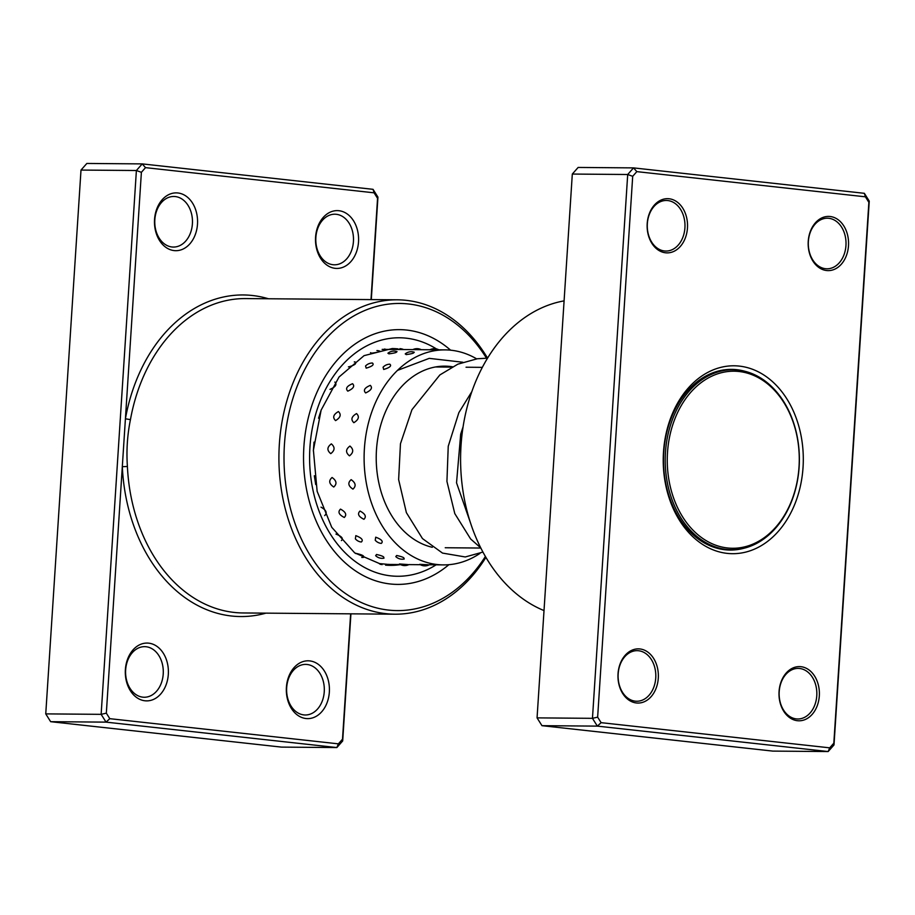 <?xml version="1.0" encoding="UTF-8"?>
<svg xmlns="http://www.w3.org/2000/svg" width="915" height="915" viewBox="0 0 915 915"><rect width="100%" height="100%" fill="white"/><g stroke="black" fill="none" stroke-linecap="round" stroke-linejoin="round"><path stroke-width="1.37" d="M738.359 371.433A88.538 66.006 90.5 0 0 667.458 453.337A88.538 66.006 90.5 0 0 728.168 548.039A88.538 66.006 90.5 0 0 799.07 466.147A88.538 66.006 90.5 0 0 738.359 371.433M737.479 369.992A89.979 67.081 90.5 0 0 733.029 369.751A89.979 67.081 90.5 0 0 665.285 456.208A89.979 67.081 90.5 0 0 727.128 549.48A89.979 67.081 90.5 0 0 731.565 549.709A89.979 67.081 90.5 0 0 799.31 463.265A89.979 67.081 90.5 0 0 737.479 369.992M730.376 369.729A90.345 67.344 90.5 0 0 728.82 369.557A90.345 67.344 90.5 0 0 727.974 369.477M726.51 549.904A90.345 67.344 90.5 0 0 728.912 549.686M639.917 648.952A27.107 20.199 -89.5 0 1 658.285 678.175A27.107 20.199 -89.5 0 1 636.405 702.972A27.107 20.199 -89.5 0 1 618.037 673.749A27.107 20.199 -89.5 0 1 639.917 648.952M635.319 701.164A25.3 18.86 90.5 0 0 636.749 701.245A25.3 18.86 90.5 0 0 655.792 677.066A25.3 18.86 90.5 0 0 638.59 650.748A25.3 18.86 90.5 0 0 637.16 650.657A25.3 18.86 90.5 0 0 618.117 674.835A25.3 18.86 90.5 0 0 635.319 701.164M669.082 198.761A27.107 20.199 -89.5 0 1 687.462 227.995A27.107 20.199 -89.5 0 1 665.582 252.792A27.107 20.199 -89.5 0 1 647.202 223.557A27.107 20.199 -89.5 0 1 669.082 198.761M664.496 250.973A25.3 18.86 90.5 0 0 665.926 251.065A25.3 18.86 90.5 0 0 684.969 226.874A25.3 18.86 90.5 0 0 667.767 200.557A25.3 18.86 90.5 0 0 666.337 200.477A25.3 18.86 90.5 0 0 647.294 224.655A25.3 18.86 90.5 0 0 664.496 250.973M830.122 216.5A27.107 20.199 -89.5 0 1 848.491 245.735A27.107 20.199 -89.5 0 1 826.611 270.531A27.107 20.199 -89.5 0 1 808.242 241.297A27.107 20.199 -89.5 0 1 830.122 216.5M825.524 268.713A25.3 18.86 90.5 0 0 826.954 268.804A25.3 18.86 90.5 0 0 845.998 244.614A25.3 18.86 90.5 0 0 828.796 218.296A25.3 18.86 90.5 0 0 827.366 218.216A25.3 18.86 90.5 0 0 808.322 242.395A25.3 18.86 90.5 0 0 825.524 268.713M800.945 666.692A27.107 20.199 -89.5 0 1 819.314 695.915A27.107 20.199 -89.5 0 1 797.445 720.711A27.107 20.199 -89.5 0 1 779.065 691.488A27.107 20.199 -89.5 0 1 800.945 666.692M796.347 718.904A25.3 18.86 90.5 0 0 797.777 718.984A25.3 18.86 90.5 0 0 816.821 694.805A25.3 18.86 90.5 0 0 799.619 668.488A25.3 18.86 90.5 0 0 798.189 668.396A25.3 18.86 90.5 0 0 779.157 692.575A25.3 18.86 90.5 0 0 796.347 718.904M564.086 300.875A159.004 118.527 90.5 0 0 461.034 445.479A159.004 118.527 90.5 0 0 544.013 610.58M739.331 366.103A93.959 70.043 -89.5 0 1 803.038 467.428A93.959 70.043 -89.5 0 1 727.196 553.381A93.959 70.043 -89.5 0 1 663.489 452.056A93.959 70.043 -89.5 0 1 739.331 366.103M744.821 371.25A90.345 67.344 90.5 0 0 736.689 369.683A90.345 67.344 90.5 0 0 731.588 369.385A90.345 67.344 90.5 0 0 663.581 455.75A90.345 67.344 90.5 0 0 725.023 549.755A90.345 67.344 90.5 0 0 730.124 550.064A90.345 67.344 90.5 0 0 743.392 548.405M636.829 171.631L633.535 167.891L578.143 167.445L572.31 174.056L537.059 717.875L592.462 718.332L627.701 174.502L633.535 167.891L864.355 193.317L869.25 201.117L834 744.936L828.167 751.547L597.358 726.121L592.462 718.332L597.644 717.154L601.109 722.667L829.699 747.841L833.828 743.174L868.873 202.329L865.407 196.817L636.829 171.631L632.7 176.309L597.644 717.154M537.059 717.875L541.966 725.675L772.775 751.101L828.167 751.547L829.699 747.841M541.966 725.675L597.358 726.121L601.109 722.667M572.31 174.056L627.701 174.502L632.7 176.309M865.407 196.817L864.355 193.317M869.25 201.117L868.873 202.329M834 744.936L833.828 743.174M335.187 268.335A28.914 21.548 -89.5 0 1 315.584 237.157A28.914 21.548 -89.5 0 1 338.916 210.713A28.914 21.548 -89.5 0 1 358.52 241.892A28.914 21.548 -89.5 0 1 335.187 268.335M336.274 214.293A25.3 18.86 90.5 0 0 334.844 214.213A25.3 18.86 90.5 0 0 315.812 238.392A25.3 18.86 90.5 0 0 333.014 264.721A25.3 18.86 90.5 0 0 334.444 264.801A25.3 18.86 90.5 0 0 353.476 240.622A25.3 18.86 90.5 0 0 336.274 214.293M174.159 250.596A28.914 21.548 -89.5 0 1 154.555 219.417A28.914 21.548 -89.5 0 1 177.887 192.974A28.914 21.548 -89.5 0 1 197.491 224.152A28.914 21.548 -89.5 0 1 174.159 250.596M175.245 196.553A25.3 18.86 90.5 0 0 173.816 196.473A25.3 18.86 90.5 0 0 154.784 220.652A25.3 18.86 90.5 0 0 171.986 246.981A25.3 18.86 90.5 0 0 173.404 247.061A25.3 18.86 90.5 0 0 192.447 222.883A25.3 18.86 90.5 0 0 175.245 196.553M306.01 718.527A28.914 21.548 -89.5 0 1 286.406 687.348A28.914 21.548 -89.5 0 1 309.739 660.905A28.914 21.548 -89.5 0 1 329.343 692.072A28.914 21.548 -89.5 0 1 306.01 718.527M307.097 664.484A25.3 18.86 90.5 0 0 305.679 664.393A25.3 18.86 90.5 0 0 286.635 688.583A25.3 18.86 90.5 0 0 303.837 714.901A25.3 18.86 90.5 0 0 305.267 714.992A25.3 18.86 90.5 0 0 324.299 690.802A25.3 18.86 90.5 0 0 307.097 664.484M144.982 700.787A28.914 21.548 -89.5 0 1 125.378 669.608A28.914 21.548 -89.5 0 1 148.71 643.165A28.914 21.548 -89.5 0 1 168.314 674.332A28.914 21.548 -89.5 0 1 144.982 700.787M146.068 646.745A25.3 18.86 90.5 0 0 144.639 646.653A25.3 18.86 90.5 0 0 125.607 670.844A25.3 18.86 90.5 0 0 142.809 697.161A25.3 18.86 90.5 0 0 144.238 697.253A25.3 18.86 90.5 0 0 163.27 673.063A25.3 18.86 90.5 0 0 146.068 646.745M486.483 358.165A153.583 114.489 90.5 0 0 408.422 303.963A153.583 114.489 90.5 0 0 284.439 444.45A153.583 114.489 90.5 0 0 388.589 610.088A153.583 114.489 90.5 0 0 485.407 556.457M485.934 557.361A157.197 117.189 -89.5 0 1 394.822 614.194A157.197 117.189 -89.5 0 1 385.947 613.668A157.197 117.189 -89.5 0 1 279.052 450.089A157.197 117.189 -89.5 0 1 397.373 299.811A157.197 117.189 -89.5 0 1 406.249 300.337A157.197 117.189 -89.5 0 1 487.546 358.12M406.729 330.063A127.379 94.954 90.5 0 0 399.535 329.64A127.379 94.954 90.5 0 0 303.654 451.415A127.379 94.954 90.5 0 0 390.282 583.976A127.379 94.954 90.5 0 0 397.465 584.399A127.379 94.954 90.5 0 0 448.865 564.692A127.379 94.954 90.5 0 1 397.465 584.399A127.379 94.954 90.5 0 1 390.282 583.976A127.379 94.954 90.5 0 1 303.654 451.415A127.379 94.954 90.5 0 1 399.535 329.64A127.379 94.954 90.5 0 1 406.729 330.063A127.379 94.954 90.5 0 1 450.603 350.182A127.379 94.954 90.5 0 0 406.729 330.063M350.925 613.839L342.69 740.944L336.857 747.555L106.049 722.129L101.142 714.341L136.392 170.51L142.225 163.899L373.034 189.325L377.941 197.125L371.296 299.605M370.998 299.594L377.563 198.338L374.098 192.825L145.508 167.639L141.39 172.317L106.334 713.162L109.8 718.675L338.39 743.849L342.507 739.183L350.639 613.828M145.508 167.639L142.225 163.899L86.834 163.453L81 170.064L45.75 713.883L50.645 721.683L281.465 747.109L336.857 747.555L338.39 743.849M141.39 172.317L136.392 170.51L81 170.064M106.334 713.162L101.142 714.341L45.75 713.883M109.8 718.675L106.049 722.129L50.645 721.683M397.373 299.811L245.632 298.576A157.197 117.189 90.5 0 0 130.445 419.63C127.322 435.002 126.304 450.615 127.402 466.467A157.197 117.189 90.5 0 0 234.206 612.432A157.197 117.189 90.5 0 0 243.081 612.958L394.822 614.194M377.941 197.125L377.563 198.338M374.098 192.825L373.034 189.325M342.69 740.944L342.507 739.183M130.445 419.63L125.412 418.784A160.811 119.876 -89.5 0 1 268.495 298.77M265.945 613.142A160.811 119.876 -89.5 0 1 231.564 616.012A160.811 119.876 -89.5 0 1 122.313 466.696L127.402 466.467M365.634 392.935C371.193 390.362 372.748 387.834 370.3 385.364C364.605 387.777 363.049 390.305 365.634 392.935M347.803 391.151C353.396 388.623 354.974 386.13 352.561 383.705C346.831 386.073 345.252 388.555 347.803 391.151M329.983 389.39C335.611 386.896 337.235 384.46 334.856 382.07M353.853 422.696C358.737 419.642 359.629 416.6 356.541 413.58C351.497 416.542 350.594 419.585 353.853 422.696M335.588 420.614C340.517 417.572 341.467 414.564 338.413 411.567C333.323 414.506 332.385 417.515 335.588 420.614M318.569 418.247L321.245 409.806M349.484 455.842C353.613 452.605 353.762 449.345 349.942 446.062C345.63 449.288 345.47 452.548 349.484 455.842M330.75 453.646C334.936 450.409 335.13 447.149 331.356 443.878C326.998 447.103 326.792 450.352 330.75 453.646M313.365 451.026L314.017 442.128M352.95 489.125C356.335 486.037 355.729 482.88 351.143 479.654C347.586 482.811 348.192 485.968 352.95 489.125M333.746 487.02C337.178 483.909 336.617 480.73 332.076 477.493C328.474 480.661 329.034 483.841 333.746 487.02M315.709 484.55L314.337 475.743M363.93 519.297C366.618 516.643 365.314 513.898 360.018 511.05C357.182 513.841 358.486 516.586 363.93 519.297M344.292 517.467C347.025 514.779 345.756 511.988 340.506 509.117C337.624 511.931 338.893 514.722 344.292 517.467M324.688 515.603C327.456 512.892 326.232 510.078 321.016 507.162M381.338 543.396C383.465 541.451 381.601 539.381 375.71 537.185L375.23 540.239A9.39 9.39 0 0 0 380.4 543.293L381.338 543.396M361.356 542C363.518 540.01 361.677 537.894 355.821 535.652L355.375 538.866A9.39 9.39 0 0 0 360.258 541.852L361.356 542M341.398 540.582C343.582 538.535 341.775 536.373 335.954 534.086M403.469 559.065L404.213 559.008A9.39 9.39 0 0 1 395.795 556.606L396.675 555.497C402.977 556.835 405.231 558.024 403.469 559.065M383.259 558.241L383.957 558.184A9.39 9.39 0 0 1 375.653 555.691L376.522 554.49C382.802 555.885 385.043 557.132 383.259 558.241M355.615 553.541L356.381 553.461C362.637 554.902 364.868 556.206 363.061 557.372L363.69 557.327A9.39 9.39 0 0 1 361.757 557.452M428.151 564.772L419.722 564.326A9.39 9.39 0 0 0 429.318 564.761L443.363 564.898A107.501 80.143 -89.5 0 1 365.417 477.321A107.501 80.143 -89.5 0 1 414.941 357.513A107.501 80.143 -89.5 0 1 445.113 349.885A107.501 80.143 -89.5 0 1 476.635 358.852M407.861 564.566L399.455 563.972A9.39 9.39 0 0 0 409.016 564.544M387.571 564.326L379.176 563.583A9.39 9.39 0 0 0 380.651 564.429M414.289 352.229A9.39 9.39 0 0 0 405.242 353.899L406.237 354.597C412.631 353.693 414.998 352.87 413.306 352.126M397.053 351.669A9.39 9.39 0 0 0 387.926 353.224L388.932 353.853C395.349 353.007 397.716 352.241 396.035 351.566M370.506 352.675L371.627 353.156C378.067 352.366 380.446 351.657 378.764 351.04M383.682 369.466C389.767 367.636 391.826 365.874 389.859 364.193L389.699 364.193A9.39 9.39 0 0 0 383.076 367.201L383.682 369.466M366.183 368.15C372.279 366.366 374.361 364.662 372.416 363.026L372.371 363.026A9.39 9.39 0 0 0 365.543 366L366.183 368.15M348.421 366.846L348.684 366.869C354.814 365.142 356.919 363.484 354.997 361.905L355.054 361.905A9.39 9.39 0 0 0 354.288 361.917M432.292 547.296A91.248 68.019 -89.5 0 1 376.545 466.833A91.248 68.019 -89.5 0 1 419.379 372.622A91.248 68.019 -89.5 0 1 444.976 366.149A91.248 68.019 -89.5 0 1 452.445 366.766M479.94 553.415A107.501 80.143 -89.5 0 1 473.535 557.269A107.501 80.143 -89.5 0 1 443.363 564.898M436.1 564.841A119.247 88.904 -89.5 0 1 390.808 575.867A119.247 88.904 -89.5 0 1 309.933 447.263A119.247 88.904 -89.5 0 1 406.203 338.173A119.247 88.904 -89.5 0 1 436.409 348.912M385.947 565.173A108.405 80.817 90.5 0 0 390.396 565.367A108.405 80.817 90.5 0 0 400.518 564.601M398.094 348.901A108.405 80.817 90.5 0 0 392.158 348.558L364.067 355.649L339.053 376.991L321.131 410.114L313.399 450.203L317.139 491.298L331.733 527.28L354.654 552.843L382.047 564.669M725.572 369.694L733.029 369.751M435.426 366.972L451.793 367.109M466.044 367.224L482.319 367.361M445.239 547.742L480.844 548.039M724.108 549.652L731.565 549.709M390.396 565.367L386.004 565.161M385.615 565.207A9.39 9.39 0 0 0 388.726 564.292M438.857 349.839A9.39 9.39 0 0 0 429.936 349.77M421.266 349.702A9.39 9.39 0 0 0 412.802 349.622M403.584 349.553A9.39 9.39 0 0 0 399.878 348.672M385.775 349.404A9.39 9.39 0 0 0 384.586 349.015M379.817 351.154A9.39 9.39 0 0 0 376.911 350.548M388.395 564.452L400.415 564.544M408.891 564.612L420.362 564.704M382.161 349.381L445.113 349.885M397.716 348.855A9.39 9.39 0 0 0 395.76 349.484M463.07 426.87L460.691 434.122L456.539 482.811L470.928 524.135M471.797 391.677L458.861 412.642L448.236 446.291L446.932 481.404L454.801 513.612L470.63 538.969L480.787 547.913M487.512 358.177L477.378 358.749L457.855 364.17L439.863 374.944L411.956 409.68L400.461 443.741L398.631 479.597L406.374 512.629L422.467 538.58L442.505 553.083L465.255 556.961L482.948 552.065M462.796 362.237L429.226 358.36L397.465 370.392"/></g></svg>
